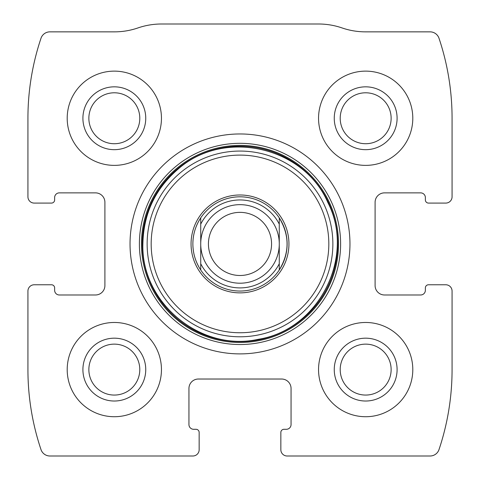 <?xml version="1.0" encoding="UTF-8"?>
<svg xmlns="http://www.w3.org/2000/svg" width="480" height="480" viewBox="0 0 480 480"><rect width="100%" height="100%" fill="white"/><g stroke="black" fill="none" stroke-linecap="round" stroke-linejoin="round"><path stroke-width="0.72" d="M27.93 291.054L27.93 369.6A251.346 251.346 0 0 0 40.992 449.574A9.426 9.426 0 0 0 49.926 456L192.87 456A6.282 6.282 0 0 0 199.158 449.718L199.158 432.438A3.144 3.144 0 0 0 196.014 429.294L193.656 429.294A4.71 4.71 0 0 1 188.946 424.584L188.946 388.452A9.426 9.426 0 0 1 198.372 379.026L281.628 379.026A9.426 9.426 0 0 1 291.054 388.452L291.054 424.584A4.71 4.71 0 0 1 286.344 429.294L283.986 429.294A3.144 3.144 0 0 0 280.842 432.438L280.842 449.718A6.282 6.282 0 0 0 287.13 456L430.074 456A9.426 9.426 0 0 0 439.008 449.574A251.346 251.346 0 0 0 452.07 369.6L452.07 291.054A6.282 6.282 0 0 0 445.788 284.772L428.508 284.772A3.144 3.144 0 0 0 425.37 287.91L425.37 290.268A4.71 4.71 0 0 1 420.654 294.984L384.522 294.984A9.426 9.426 0 0 1 375.096 285.558L375.096 202.296A9.426 9.426 0 0 1 384.522 192.87L420.654 192.87A4.71 4.71 0 0 1 425.37 197.586L425.37 199.944A3.144 3.144 0 0 0 428.508 203.082L445.788 203.082A6.282 6.282 0 0 0 452.07 196.8L452.07 118.254A251.346 251.346 0 0 0 439.008 38.28A9.426 9.426 0 0 0 430.074 31.854L365.544 31.854A72.264 72.264 0 0 1 342.042 27.93A72.264 72.264 0 0 0 318.546 24L161.454 24A72.264 72.264 0 0 0 137.958 27.93A72.264 72.264 0 0 1 114.456 31.854L49.926 31.854A9.426 9.426 0 0 0 40.992 38.28A251.346 251.346 0 0 0 27.93 118.254L27.93 196.8A6.282 6.282 0 0 0 34.212 203.082L51.492 203.082A3.144 3.144 0 0 0 54.63 199.944L54.63 197.586A4.71 4.71 0 0 1 59.346 192.87L95.478 192.87A9.426 9.426 0 0 1 104.904 202.296L104.904 285.558A9.426 9.426 0 0 1 95.478 294.984L59.346 294.984A4.71 4.71 0 0 1 54.63 290.268L54.63 287.91A3.144 3.144 0 0 0 51.492 284.772L34.212 284.772A6.282 6.282 0 0 0 27.93 291.054M349.962 243.93A109.962 109.962 0 0 0 240 133.962A109.962 109.962 0 0 0 130.038 243.93A109.962 109.962 0 0 0 240 353.892A109.962 109.962 0 0 0 349.962 243.93M67.2 369.6A47.13 47.13 0 0 1 137.892 328.788A47.13 47.13 0 0 1 137.892 410.412A47.13 47.13 0 0 1 67.2 369.6M67.2 118.254A47.13 47.13 0 0 1 137.892 77.442A47.13 47.13 0 0 1 137.892 159.066A47.13 47.13 0 0 1 67.2 118.254M318.546 369.6A47.13 47.13 0 0 1 389.238 328.788A47.13 47.13 0 0 1 389.238 410.412A47.13 47.13 0 0 1 318.546 369.6M318.546 118.254A47.13 47.13 0 0 1 389.238 77.442A47.13 47.13 0 0 1 389.238 159.066A47.13 47.13 0 0 1 318.546 118.254M334.254 118.254A31.416 31.416 0 0 1 381.384 91.044A31.416 31.416 0 0 1 381.384 145.464A31.416 31.416 0 0 1 334.254 118.254M340.206 118.254A25.464 25.464 0 0 1 378.402 96.204A25.464 25.464 0 0 1 378.402 140.31A25.464 25.464 0 0 1 340.206 118.254M334.254 369.6A31.416 31.416 0 0 1 381.384 342.39A31.416 31.416 0 0 1 381.384 396.81A31.416 31.416 0 0 1 334.254 369.6M340.206 369.6A25.464 25.464 0 0 1 378.402 347.55A25.464 25.464 0 0 1 378.402 391.65A25.464 25.464 0 0 1 340.206 369.6M82.908 118.254A31.416 31.416 0 0 1 130.038 91.044A31.416 31.416 0 0 1 130.038 145.464A31.416 31.416 0 0 1 82.908 118.254M88.86 118.254A25.464 25.464 0 0 1 127.062 96.204A25.464 25.464 0 0 1 127.062 140.31A25.464 25.464 0 0 1 88.86 118.254M82.908 369.6A31.416 31.416 0 0 1 130.038 342.39A31.416 31.416 0 0 1 130.038 396.81A31.416 31.416 0 0 1 82.908 369.6M88.86 369.6A25.464 25.464 0 0 1 127.062 347.55A25.464 25.464 0 0 1 127.062 391.65A25.464 25.464 0 0 1 88.86 369.6M191.058 243.93A48.942 48.942 0 0 1 264.468 201.54A48.942 48.942 0 0 1 264.468 286.314A48.942 48.942 0 0 1 191.058 243.93M200.73 217.878L200.73 224.118L200.73 217.878C195.564 225.792 192.942 234.474 192.87 243.93A47.13 47.13 0 0 1 279.27 217.878A47.13 47.13 0 0 1 279.27 269.976A47.13 47.13 0 0 1 192.87 243.93C192.942 253.38 195.564 262.062 200.73 269.976L200.73 224.118A43.986 43.986 0 0 1 279.27 224.118L279.27 263.736A43.986 43.986 0 0 1 200.73 263.736L200.73 269.976M279.27 269.976L279.27 263.736L279.27 269.976C289.656 252.612 289.656 235.242 279.27 217.878L279.27 224.118L279.27 217.878M240 212.358A31.566 31.566 0 0 1 267.336 259.71A31.566 31.566 0 0 1 212.664 259.71A31.566 31.566 0 0 1 240 212.358M240 204.654A39.27 39.27 0 0 1 274.014 263.562A39.27 39.27 0 0 1 205.986 263.562A39.27 39.27 0 0 1 240 204.654M139.398 243.93A100.602 100.602 0 0 1 290.304 156.804A100.602 100.602 0 0 1 290.304 331.056A100.602 100.602 0 0 1 139.398 243.93M141.468 243.93A98.532 98.532 0 0 1 289.266 158.598A98.532 98.532 0 0 1 289.266 329.256A98.532 98.532 0 0 1 141.468 243.93M142.32 243.93A97.68 97.68 0 0 1 288.84 159.33A97.68 97.68 0 0 1 288.84 328.524A97.68 97.68 0 0 1 142.32 243.93M147.138 243.93A92.862 92.862 0 0 1 286.434 163.506A92.862 92.862 0 0 1 286.434 324.348A92.862 92.862 0 0 1 147.138 243.93M151.176 243.93A88.824 88.824 0 0 1 284.412 167.004A88.824 88.824 0 0 1 284.412 320.85A88.824 88.824 0 0 1 151.176 243.93M142.884 243.93C140.934 302.664 200.862 352.242 258.198 339.318C318.618 330.018 355.86 256.926 327.87 202.578C303.834 146.37 223.782 128.478 178.098 169.098C155.238 188.808 143.496 213.75 142.884 243.93"/></g></svg>
